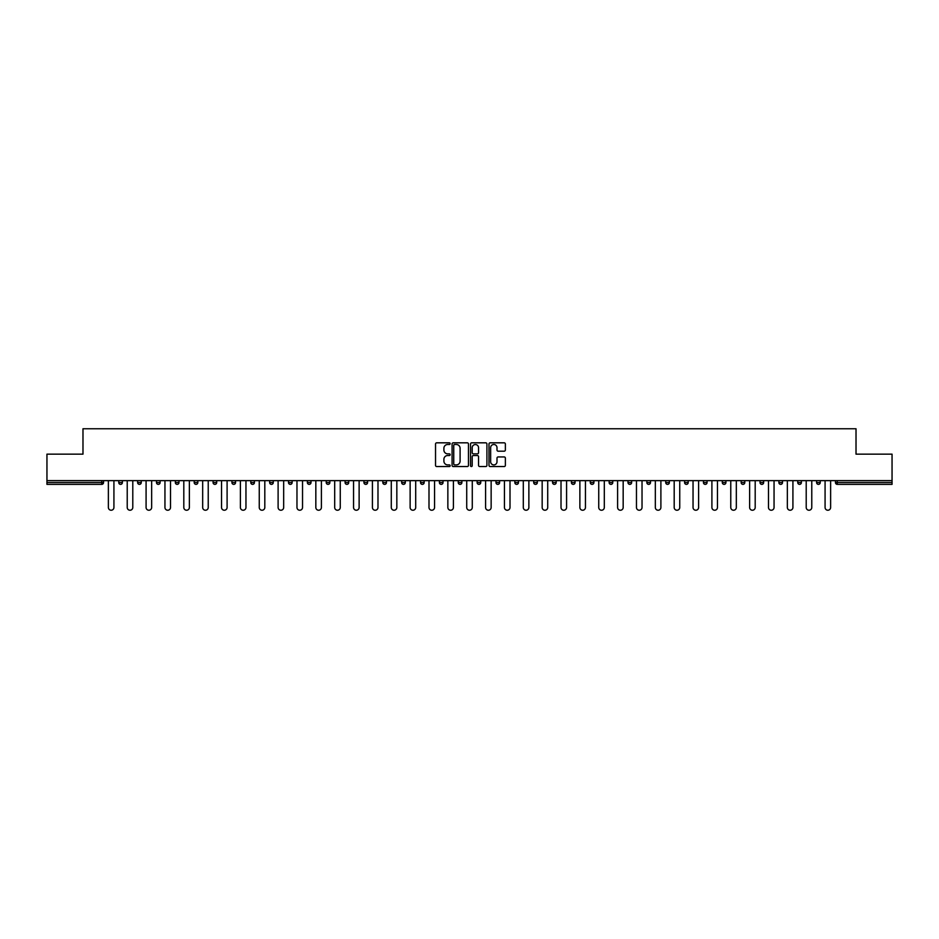 <?xml version="1.0" encoding="UTF-8"?>
<svg xmlns="http://www.w3.org/2000/svg" width="939" height="939" viewBox="0 0 939 939"><rect width="100%" height="100%" fill="white"/><g stroke="black" fill="none" stroke-linecap="round" stroke-linejoin="round"><path stroke-width="1.41" d="M450.157 443.654A0.833 0.833 0 0 0 449.323 442.821L436.717 442.821A1.185 1.185 0 0 0 435.532 444.006L435.532 465.368A1.185 1.185 0 0 0 436.717 466.554L449.323 466.554A0.833 0.833 0 0 0 450.157 465.721A0.833 0.833 0 0 0 449.323 464.899L447.692 464.899A3.803 3.803 0 0 1 443.901 461.096L443.901 459.324A3.803 3.803 0 0 1 447.692 455.521L449.323 455.521A0.833 0.833 0 0 0 450.157 454.687A0.833 0.833 0 0 0 449.323 453.854L447.692 453.854A3.803 3.803 0 0 1 443.901 450.063L443.901 448.279A3.803 3.803 0 0 1 447.692 444.487L449.323 444.487A0.833 0.833 0 0 0 450.157 443.654M504.184 451.19A1.185 1.185 0 0 0 505.37 450.004L505.37 444.006A1.185 1.185 0 0 0 504.184 442.821L490.181 442.821A1.185 1.185 0 0 0 488.996 444.006L488.996 465.368A1.185 1.185 0 0 0 490.181 466.554L504.184 466.554A1.185 1.185 0 0 0 505.37 465.368L505.37 458.126A1.185 1.185 0 0 0 504.184 456.941L498.186 456.941A1.185 1.185 0 0 0 497.001 458.126L497.001 461.718A3.169 3.169 0 0 1 493.832 464.899A3.169 3.169 0 0 1 490.651 461.718L490.651 447.657A3.169 3.169 0 0 1 493.832 444.487A3.169 3.169 0 0 1 497.001 447.657L497.001 450.004A1.185 1.185 0 0 0 498.186 451.19L504.184 451.19M46.95 480.627L46.95 454.147L82.984 454.147L82.984 428.759L856.016 428.759L856.016 454.147L892.05 454.147L892.05 480.627L46.95 480.627L46.95 482.552L101.717 482.552L101.717 480.627M468.467 444.006A1.185 1.185 0 0 0 467.27 442.821L453.267 442.821A1.185 1.185 0 0 0 452.082 444.006L452.082 465.368A1.185 1.185 0 0 0 453.267 466.554L467.27 466.554A1.185 1.185 0 0 0 468.467 465.368L468.467 444.006M471.73 442.821L485.733 442.821A1.185 1.185 0 0 1 486.918 444.006L486.918 465.368A1.185 1.185 0 0 1 485.733 466.554L479.735 466.554A1.185 1.185 0 0 1 478.55 465.368L478.55 456.706A1.185 1.185 0 0 0 477.364 455.521L473.385 455.521A1.185 1.185 0 0 0 472.2 456.706L472.2 465.721A0.833 0.833 0 0 1 471.366 466.554A0.833 0.833 0 0 1 470.533 465.721L470.533 444.006A1.185 1.185 0 0 1 471.73 442.821M101.717 484.371A1.819 1.819 0 0 0 103.536 482.552L101.717 482.552L101.717 484.371A1.819 1.819 0 0 0 103.536 482.552L103.536 480.627L103.536 482.552A1.819 1.819 0 0 1 101.717 484.371L46.95 484.371L46.95 482.552M892.05 480.627L892.05 484.371L837.283 484.371A1.819 1.819 0 0 1 835.464 482.552L835.464 480.627M122.387 480.627L122.387 482.552L118.76 482.552A1.819 1.819 0 0 0 120.579 484.371A1.819 1.819 0 0 1 118.76 482.552L118.76 480.627M137.622 480.627L137.622 482.552L137.622 480.627M141.249 480.627L141.249 482.552L141.249 480.627M160.111 480.627L160.111 482.552L156.484 482.552A1.819 1.819 0 0 0 158.304 484.371A1.819 1.819 0 0 1 156.484 482.552L156.484 480.627M175.347 480.627L175.347 482.552L175.347 480.627M178.973 480.627L178.973 482.552L178.973 480.627M194.209 480.627L194.209 482.552L194.209 480.627M197.836 480.627L197.836 482.552L197.836 480.627M216.698 480.627L216.698 482.552A1.819 1.819 0 0 1 214.878 484.371A1.819 1.819 0 0 1 213.071 482.552L213.071 480.627M233.741 484.371A1.819 1.819 0 0 0 235.56 482.552L235.56 480.627L235.56 482.552A1.819 1.819 0 0 1 233.741 484.371A1.819 1.819 0 0 1 231.933 482.552L231.933 480.627M252.603 484.371A1.819 1.819 0 0 0 254.422 482.552L254.422 480.627L254.422 482.552A1.819 1.819 0 0 1 252.603 484.371A1.819 1.819 0 0 1 250.795 482.552L250.795 480.627M273.272 480.627L273.272 482.552A1.819 1.819 0 0 1 271.465 484.371A1.819 1.819 0 0 1 269.646 482.552L269.646 480.627M290.327 484.371A1.819 1.819 0 0 0 292.135 482.552L292.135 480.627L292.135 482.552A1.819 1.819 0 0 1 290.327 484.371A1.819 1.819 0 0 1 288.508 482.552L288.508 480.627M310.997 480.627L310.997 482.552A1.819 1.819 0 0 1 309.189 484.371A1.819 1.819 0 0 1 307.37 482.552L307.37 480.627M326.232 480.627L326.232 482.552L326.232 480.627M329.859 480.627L329.859 482.552A1.819 1.819 0 0 1 328.04 484.371A1.819 1.819 0 0 1 326.232 482.552L329.859 482.552A1.819 1.819 0 0 1 328.04 484.371M348.721 480.627L348.721 482.552L345.094 482.552A1.819 1.819 0 0 0 346.902 484.371A1.819 1.819 0 0 1 345.094 482.552L345.094 480.627M365.764 484.371A1.819 1.819 0 0 0 367.583 482.552L367.583 480.627L367.583 482.552A1.819 1.819 0 0 1 365.764 484.371A1.819 1.819 0 0 1 363.956 482.552L363.956 480.627M386.445 480.627L386.445 482.552A1.819 1.819 0 0 1 384.626 484.371A1.819 1.819 0 0 1 382.819 482.552L382.819 480.627M401.669 480.627L401.669 482.552L401.669 480.627M405.296 480.627L405.296 482.552A1.819 1.819 0 0 1 403.488 484.371A1.819 1.819 0 0 1 401.669 482.552L405.296 482.552A1.819 1.819 0 0 1 403.488 484.371M424.158 480.627L424.158 482.552A1.819 1.819 0 0 1 422.35 484.371A1.819 1.819 0 0 1 420.531 482.552L420.531 480.627M439.393 482.552L443.02 482.552A1.819 1.819 0 0 1 441.213 484.371A1.819 1.819 0 0 0 443.02 482.552L443.02 480.627L443.02 482.552A1.819 1.819 0 0 1 441.213 484.371A1.819 1.819 0 0 1 439.393 482.552L439.393 480.627M461.882 480.627L461.882 482.552A1.819 1.819 0 0 1 460.075 484.371A1.819 1.819 0 0 1 458.255 482.552L458.255 480.627M477.118 480.627L477.118 482.552L477.118 480.627M480.745 480.627L480.745 482.552L480.745 480.627M495.98 480.627L495.98 482.552L495.98 480.627M499.607 480.627L499.607 482.552A1.819 1.819 0 0 1 497.787 484.371A1.819 1.819 0 0 1 495.98 482.552L499.607 482.552A1.819 1.819 0 0 1 497.787 484.371M514.842 480.627L514.842 482.552L514.842 480.627M518.469 480.627L518.469 482.552L518.469 480.627M533.704 480.627L533.704 482.552L533.704 480.627M537.331 480.627L537.331 482.552A1.819 1.819 0 0 1 535.512 484.371A1.819 1.819 0 0 1 533.704 482.552A1.819 1.819 0 0 0 535.512 484.371A1.819 1.819 0 0 0 537.331 482.552A1.819 1.819 0 0 1 535.512 484.371A1.819 1.819 0 0 1 533.704 482.552L537.331 482.552M556.181 480.627L556.181 482.552A1.819 1.819 0 0 1 554.374 484.371A1.819 1.819 0 0 1 552.555 482.552L552.555 480.627M575.044 480.627L575.044 482.552L571.417 482.552A1.819 1.819 0 0 0 573.236 484.371A1.819 1.819 0 0 1 571.417 482.552L571.417 480.627M593.906 480.627L593.906 482.552A1.819 1.819 0 0 1 592.098 484.371A1.819 1.819 0 0 1 590.279 482.552L590.279 480.627M609.141 480.627L609.141 482.552L609.141 480.627M612.768 480.627L612.768 482.552A1.819 1.819 0 0 1 610.96 484.371A1.819 1.819 0 0 1 609.141 482.552A1.819 1.819 0 0 0 610.96 484.371A1.819 1.819 0 0 1 609.141 482.552L612.768 482.552A1.819 1.819 0 0 1 610.96 484.371M631.63 480.627L631.63 482.552A1.819 1.819 0 0 1 629.811 484.371A1.819 1.819 0 0 1 628.003 482.552L628.003 480.627M650.492 480.627L650.492 482.552L646.865 482.552A1.819 1.819 0 0 0 648.673 484.371A1.819 1.819 0 0 1 646.865 482.552L646.865 480.627M669.354 480.627L669.354 482.552A1.819 1.819 0 0 1 667.535 484.371A1.819 1.819 0 0 1 665.728 482.552L665.728 480.627M688.205 480.627L688.205 482.552L684.578 482.552A1.819 1.819 0 0 0 686.397 484.371A1.819 1.819 0 0 1 684.578 482.552L684.578 480.627M707.067 480.627L707.067 482.552A1.819 1.819 0 0 1 705.259 484.371A1.819 1.819 0 0 1 703.44 482.552L703.44 480.627M725.929 480.627L725.929 482.552L722.302 482.552A1.819 1.819 0 0 0 724.122 484.371A1.819 1.819 0 0 1 722.302 482.552L722.302 480.627M744.791 480.627L744.791 482.552A1.819 1.819 0 0 1 742.984 484.371A1.819 1.819 0 0 1 741.164 482.552L741.164 480.627M763.653 480.627L763.653 482.552L760.027 482.552A1.819 1.819 0 0 0 761.834 484.371A1.819 1.819 0 0 1 760.027 482.552L760.027 480.627M782.516 480.627L782.516 482.552L778.889 482.552A1.819 1.819 0 0 0 780.696 484.371A1.819 1.819 0 0 1 778.889 482.552L778.889 480.627M801.378 480.627L801.378 482.552L797.751 482.552A1.819 1.819 0 0 0 799.559 484.371A1.819 1.819 0 0 1 797.751 482.552L797.751 480.627M820.24 480.627L820.24 482.552A1.819 1.819 0 0 1 818.421 484.371A1.819 1.819 0 0 1 816.613 482.552L816.613 480.627M122.387 482.552A1.819 1.819 0 0 1 120.579 484.371A1.819 1.819 0 0 0 122.387 482.552A1.819 1.819 0 0 1 120.579 484.371A1.819 1.819 0 0 1 118.76 482.552M139.442 484.371A1.819 1.819 0 0 1 137.622 482.552A1.819 1.819 0 0 0 139.442 484.371A1.819 1.819 0 0 0 141.249 482.552A1.819 1.819 0 0 1 139.442 484.371A1.819 1.819 0 0 1 137.622 482.552L141.249 482.552M160.111 482.552A1.819 1.819 0 0 1 158.304 484.371A1.819 1.819 0 0 0 160.111 482.552A1.819 1.819 0 0 1 158.304 484.371A1.819 1.819 0 0 1 156.484 482.552M177.166 484.371A1.819 1.819 0 0 1 175.347 482.552A1.819 1.819 0 0 0 177.166 484.371A1.819 1.819 0 0 0 178.973 482.552A1.819 1.819 0 0 1 177.166 484.371A1.819 1.819 0 0 1 175.347 482.552L178.973 482.552A1.819 1.819 0 0 1 177.166 484.371M196.016 484.371A1.819 1.819 0 0 1 194.209 482.552A1.819 1.819 0 0 0 196.016 484.371A1.819 1.819 0 0 0 197.836 482.552A1.819 1.819 0 0 1 196.016 484.371A1.819 1.819 0 0 1 194.209 482.552L197.836 482.552A1.819 1.819 0 0 1 196.016 484.371M346.902 484.371A1.819 1.819 0 0 0 348.721 482.552A1.819 1.819 0 0 1 346.902 484.371A1.819 1.819 0 0 1 345.094 482.552M478.925 484.371A1.819 1.819 0 0 1 477.118 482.552L480.745 482.552A1.819 1.819 0 0 1 478.925 484.371A1.819 1.819 0 0 0 480.745 482.552A1.819 1.819 0 0 1 478.925 484.371M516.65 484.371A1.819 1.819 0 0 1 514.842 482.552A1.819 1.819 0 0 0 516.65 484.371A1.819 1.819 0 0 0 518.469 482.552A1.819 1.819 0 0 1 516.65 484.371A1.819 1.819 0 0 1 514.842 482.552L518.469 482.552M573.236 484.371A1.819 1.819 0 0 0 575.044 482.552A1.819 1.819 0 0 1 573.236 484.371A1.819 1.819 0 0 1 571.417 482.552M648.673 484.371A1.819 1.819 0 0 0 650.492 482.552A1.819 1.819 0 0 1 648.673 484.371A1.819 1.819 0 0 1 646.865 482.552M688.205 482.552A1.819 1.819 0 0 1 686.397 484.371A1.819 1.819 0 0 0 688.205 482.552A1.819 1.819 0 0 1 686.397 484.371A1.819 1.819 0 0 1 684.578 482.552M724.122 484.371A1.819 1.819 0 0 0 725.929 482.552A1.819 1.819 0 0 1 724.122 484.371A1.819 1.819 0 0 1 722.302 482.552M742.984 484.371A1.819 1.819 0 0 0 744.791 482.552A1.819 1.819 0 0 1 742.984 484.371M761.834 484.371A1.819 1.819 0 0 0 763.653 482.552A1.819 1.819 0 0 1 761.834 484.371A1.819 1.819 0 0 1 760.027 482.552M780.696 484.371A1.819 1.819 0 0 0 782.516 482.552A1.819 1.819 0 0 1 780.696 484.371A1.819 1.819 0 0 1 778.889 482.552M799.559 484.371A1.819 1.819 0 0 0 801.378 482.552A1.819 1.819 0 0 1 799.559 484.371A1.819 1.819 0 0 1 797.751 482.552M454.582 444.487A0.833 0.833 0 0 0 453.748 445.309L453.748 464.066A0.833 0.833 0 0 0 454.582 464.899L456.295 464.899A3.803 3.803 0 0 0 460.098 461.096L460.098 448.279A3.803 3.803 0 0 0 456.295 444.487L454.582 444.487M478.55 447.715A3.169 3.169 0 0 0 475.369 444.546A3.169 3.169 0 0 0 472.2 447.715L472.2 452.668A1.185 1.185 0 0 0 473.385 453.854L477.364 453.854A1.185 1.185 0 0 0 478.55 452.668L478.55 447.715M108.372 480.627L108.372 507.459A2.782 2.782 0 0 0 111.154 510.241A2.782 2.782 0 0 0 113.924 507.459L113.924 480.627M127.223 480.627L127.223 507.459A2.782 2.782 0 0 0 130.005 510.241A2.782 2.782 0 0 0 132.786 507.459L132.786 480.627M146.085 480.627L146.085 507.459A2.782 2.782 0 0 0 148.867 510.241A2.782 2.782 0 0 0 151.648 507.459L151.648 480.627M164.947 480.627L164.947 507.459A2.782 2.782 0 0 0 167.729 510.241A2.782 2.782 0 0 0 170.511 507.459L170.511 480.627M183.809 480.627L183.809 507.459A2.782 2.782 0 0 0 186.591 510.241A2.782 2.782 0 0 0 189.373 507.459L189.373 480.627M202.671 480.627L202.671 507.459A2.782 2.782 0 0 0 205.453 510.241A2.782 2.782 0 0 0 208.235 507.459L208.235 480.627M221.534 480.627L221.534 507.459A2.782 2.782 0 0 0 224.315 510.241A2.782 2.782 0 0 0 227.097 507.459L227.097 480.627M240.396 480.627L240.396 507.459A2.782 2.782 0 0 0 243.178 510.241A2.782 2.782 0 0 0 245.959 507.459L245.959 480.627M259.258 480.627L259.258 507.459A2.782 2.782 0 0 0 262.028 510.241A2.782 2.782 0 0 0 264.81 507.459L264.81 480.627M278.108 480.627L278.108 507.459A2.782 2.782 0 0 0 280.89 510.241A2.782 2.782 0 0 0 283.672 507.459L283.672 480.627M296.97 480.627L296.97 507.459A2.782 2.782 0 0 0 299.752 510.241A2.782 2.782 0 0 0 302.534 507.459L302.534 480.627M315.833 480.627L315.833 507.459A2.782 2.782 0 0 0 318.614 510.241A2.782 2.782 0 0 0 321.396 507.459L321.396 480.627M334.695 480.627L334.695 507.459A2.782 2.782 0 0 0 337.477 510.241A2.782 2.782 0 0 0 340.258 507.459L340.258 480.627M353.557 480.627L353.557 507.459A2.782 2.782 0 0 0 356.339 510.241A2.782 2.782 0 0 0 359.121 507.459L359.121 480.627M372.419 480.627L372.419 507.459A2.782 2.782 0 0 0 375.201 510.241A2.782 2.782 0 0 0 377.983 507.459L377.983 480.627M391.281 480.627L391.281 507.459A2.782 2.782 0 0 0 394.063 510.241A2.782 2.782 0 0 0 396.833 507.459L396.833 480.627M410.132 480.627L410.132 507.459A2.782 2.782 0 0 0 412.914 510.241A2.782 2.782 0 0 0 415.695 507.459L415.695 480.627M428.994 480.627L428.994 507.459A2.782 2.782 0 0 0 431.776 510.241A2.782 2.782 0 0 0 434.557 507.459L434.557 480.627M447.856 480.627L447.856 507.459A2.782 2.782 0 0 0 450.638 510.241A2.782 2.782 0 0 0 453.42 507.459L453.42 480.627M466.718 480.627L466.718 507.459A2.782 2.782 0 0 0 469.5 510.241A2.782 2.782 0 0 0 472.282 507.459L472.282 480.627M485.58 480.627L485.58 507.459A2.782 2.782 0 0 0 488.362 510.241A2.782 2.782 0 0 0 491.144 507.459L491.144 480.627M504.443 480.627L504.443 507.459A2.782 2.782 0 0 0 507.224 510.241A2.782 2.782 0 0 0 510.006 507.459L510.006 480.627M523.305 480.627L523.305 507.459A2.782 2.782 0 0 0 526.086 510.241A2.782 2.782 0 0 0 528.868 507.459L528.868 480.627M542.167 480.627L542.167 507.459A2.782 2.782 0 0 0 544.937 510.241A2.782 2.782 0 0 0 547.719 507.459L547.719 480.627M561.017 480.627L561.017 507.459A2.782 2.782 0 0 0 563.799 510.241A2.782 2.782 0 0 0 566.581 507.459L566.581 480.627M579.879 480.627L579.879 507.459A2.782 2.782 0 0 0 582.661 510.241A2.782 2.782 0 0 0 585.443 507.459L585.443 480.627M598.742 480.627L598.742 507.459A2.782 2.782 0 0 0 601.523 510.241A2.782 2.782 0 0 0 604.305 507.459L604.305 480.627M617.604 480.627L617.604 507.459A2.782 2.782 0 0 0 620.386 510.241A2.782 2.782 0 0 0 623.167 507.459L623.167 480.627M636.466 480.627L636.466 507.459A2.782 2.782 0 0 0 639.248 510.241A2.782 2.782 0 0 0 642.03 507.459L642.03 480.627M655.328 480.627L655.328 507.459A2.782 2.782 0 0 0 658.11 510.241A2.782 2.782 0 0 0 660.892 507.459L660.892 480.627M674.19 480.627L674.19 507.459A2.782 2.782 0 0 0 676.972 510.241A2.782 2.782 0 0 0 679.742 507.459L679.742 480.627M693.041 480.627L693.041 507.459A2.782 2.782 0 0 0 695.822 510.241A2.782 2.782 0 0 0 698.604 507.459L698.604 480.627M711.903 480.627L711.903 507.459A2.782 2.782 0 0 0 714.685 510.241A2.782 2.782 0 0 0 717.466 507.459L717.466 480.627M730.765 480.627L730.765 507.459A2.782 2.782 0 0 0 733.547 510.241A2.782 2.782 0 0 0 736.329 507.459L736.329 480.627M749.627 480.627L749.627 507.459A2.782 2.782 0 0 0 752.409 510.241A2.782 2.782 0 0 0 755.191 507.459L755.191 480.627M768.489 480.627L768.489 507.459A2.782 2.782 0 0 0 771.271 510.241A2.782 2.782 0 0 0 774.053 507.459L774.053 480.627M787.351 480.627L787.351 507.459A2.782 2.782 0 0 0 790.133 510.241A2.782 2.782 0 0 0 792.915 507.459L792.915 480.627M806.214 480.627L806.214 507.459A2.782 2.782 0 0 0 808.995 510.241A2.782 2.782 0 0 0 811.777 507.459L811.777 480.627M825.076 480.627L825.076 507.459A2.782 2.782 0 0 0 827.846 510.241A2.782 2.782 0 0 0 830.628 507.459L830.628 480.627M837.283 480.627L837.283 482.552L892.05 482.552M835.464 482.552L837.283 482.552L837.283 484.371M214.878 484.371A1.819 1.819 0 0 0 216.698 482.552L213.071 482.552M235.56 482.552L231.933 482.552M254.422 482.552L250.795 482.552M271.465 484.371A1.819 1.819 0 0 0 273.272 482.552L269.646 482.552M292.135 482.552L288.508 482.552M309.189 484.371A1.819 1.819 0 0 0 310.997 482.552L307.37 482.552M367.583 482.552L363.956 482.552M384.626 484.371A1.819 1.819 0 0 0 386.445 482.552L382.819 482.552M422.35 484.371A1.819 1.819 0 0 0 424.158 482.552L420.531 482.552M460.075 484.371A1.819 1.819 0 0 0 461.882 482.552L458.255 482.552M554.374 484.371A1.819 1.819 0 0 0 556.181 482.552L552.555 482.552M592.098 484.371A1.819 1.819 0 0 0 593.906 482.552L590.279 482.552M629.811 484.371A1.819 1.819 0 0 0 631.63 482.552L628.003 482.552M667.535 484.371A1.819 1.819 0 0 0 669.354 482.552L665.728 482.552M705.259 484.371A1.819 1.819 0 0 0 707.067 482.552L703.44 482.552M744.791 482.552L741.164 482.552M818.421 484.371A1.819 1.819 0 0 0 820.24 482.552L816.613 482.552"/></g></svg>
